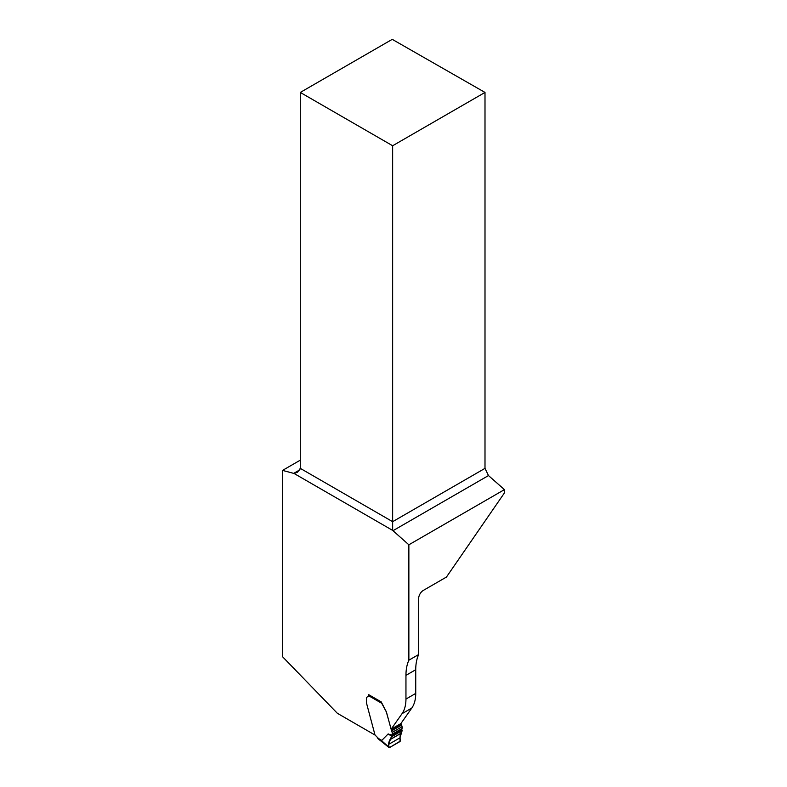 <?xml version="1.0" encoding="UTF-8"?>
<svg xmlns="http://www.w3.org/2000/svg" width="787" height="787" viewBox="0 0 787 787"><rect width="100%" height="100%" fill="white"/><g stroke="black" fill="none" stroke-linecap="round" stroke-linejoin="round"><path stroke-width="1.18" d="M418.654 654.548A53.693 30.998 -120 0 0 415.733 669.717L415.733 693.416L405.954 699.063L405.954 675.364A53.693 30.998 60 0 1 408.866 660.195L418.654 654.548L418.654 598.494A6.611 3.817 -60 0 1 423.327 590.407L446.445 577.058L504.437 492.918L504.437 489.622L488.481 475.564L392.979 530.704L408.866 544.791L504.437 489.622M375.025 735.048L337.348 713.288L282.563 656.742L282.563 470.4L293.699 473.38A6.611 3.817 -120 0 0 294.033 473.459L297.555 472.18L300.29 468.363L300.29 92.433L392.241 39.35L484.999 92.433L484.999 468.363L488.481 475.564M408.866 660.195L408.866 544.791M282.563 470.4L300.29 460.159M415.733 693.416A41.298 23.846 60 0 1 411.817 708.025L400.878 723.578L391.1 729.234L386.437 712.028A1.24 0.718 -120 0 0 386.23 711.546L386.161 711.586A1.24 0.718 60 0 1 386.368 712.078L391.454 730.257A1.24 0.718 60 0 1 391.7 730.828L392.133 732.441A3.099 1.79 60 0 1 392.083 734.291A3.719 2.145 -120 0 0 391.857 735.245L388.158 733.927L381.784 740.41L380.908 740.065L388.847 747.109L388.689 744.345L391.857 735.245M386.23 711.546L381.223 701.896L368.709 694.675L368.709 695.285M405.954 699.063A41.298 23.846 60 0 1 402.039 713.671L391.1 729.234M294.033 473.459L392.644 530.389A6.611 3.817 -120 0 0 392.979 530.704M300.29 92.433L392.644 145.752L484.999 92.433M392.644 145.752L392.644 530.389M389.526 747.581L388.847 747.109L389.526 747.581C387.047 743.754 390.155 739.475 391.414 736.848L402.127 730.67C400.14 733.081 399.58 736.534 400.435 741.02L389.526 747.581L400.032 741.511L399.983 737.822L402.127 730.67L401.793 729.51A3.719 2.145 60 0 1 402.009 728.555A3.099 1.79 -120 0 0 402.068 726.706L401.636 725.093A1.24 0.718 -120 0 0 401.38 724.532L400.937 723.499M378.508 738.521L374.996 734.96L366.506 703.096A1.24 0.718 60 0 1 366.447 702.722L366.447 698.403A2.892 1.672 60 0 1 367.047 697.075L368.168 696.436A2.272 1.308 -120 0 0 368.611 695.718L368.69 695.364A1.24 0.718 120 0 1 368.936 694.803M381.331 702.565L386.161 711.586M388.158 733.927L391.513 736.14M293.699 473.38L299.975 469.76M300.29 468.363L392.644 521.683L484.999 468.363M411.817 708.025L402.039 713.671M415.733 669.717L405.954 675.364M377.337 737.842L381.784 740.41M381.39 703.086L368.611 695.718M401.38 724.532L391.454 730.257M401.636 725.093L391.7 730.828M402.068 726.706L392.133 732.441M402.009 728.555L392.083 734.291M401.862 729.608L391.788 735.422M402.157 730.366L391.483 736.524M402.127 730.67L391.414 736.848M401.281 733.041L390.391 739.327M401.124 733.268L390.234 739.554M399.983 737.822L388.689 744.345M377.888 738.58L389.014 747.542"/></g></svg>
